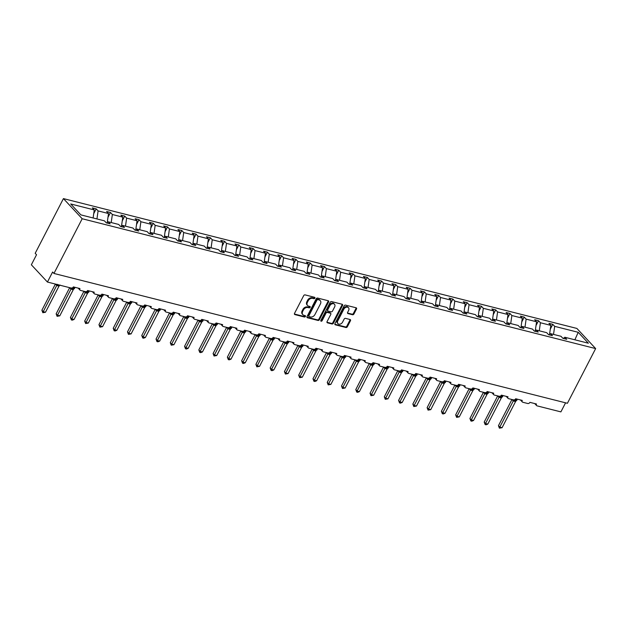 <?xml version="1.0" encoding="UTF-8"?>
<svg xmlns="http://www.w3.org/2000/svg" width="627" height="627" viewBox="0 0 627 627"><rect width="100%" height="100%" fill="white"/><g stroke="black" fill="none" stroke-linecap="round" stroke-linejoin="round"><path stroke-width="0.94" d="M314.895 298.154A0.807 0.603 137 0 0 314.621 297.308L305.083 294.894A1.16 0.862 137 0 0 303.68 295.654L294.525 313.382A1.16 0.862 137 0 0 294.917 314.597L304.456 317.011A0.807 0.603 137 0 0 305.169 315.632L303.93 315.318A3.707 2.767 137 0 1 302.849 314.691A3.707 2.767 137 0 1 302.684 311.439L303.444 309.957A3.707 2.767 137 0 1 307.951 307.536L309.182 307.849A0.807 0.603 137 0 0 309.895 306.47L308.656 306.156A3.707 2.767 137 0 1 307.575 305.529A3.707 2.767 137 0 1 307.418 302.277L308.178 300.795A3.707 2.767 137 0 1 312.677 298.374L313.915 298.687A0.807 0.603 137 0 0 314.895 298.154M307.575 305.529L307.042 304.949A3.707 2.767 137 0 1 306.877 301.697L307.638 300.223A3.707 2.767 137 0 1 312.144 297.794L313.375 298.107A0.807 0.603 137 0 0 314.456 297.261M294.4 314.025L303.915 316.431A0.807 0.603 137 0 0 304.996 315.585M302.849 314.691L302.308 314.111A3.707 2.767 137 0 1 302.151 310.867L302.912 309.385A3.707 2.767 137 0 1 307.41 306.956L308.649 307.269A0.807 0.603 137 0 0 309.722 306.423M352.539 314.746A1.16 0.862 137 0 0 353.942 313.986L356.512 309.009A1.16 0.862 137 0 0 356.12 307.794L345.532 305.122A1.16 0.862 137 0 0 344.121 305.874L334.967 323.61A1.16 0.862 137 0 0 335.359 324.825L345.955 327.506A1.16 0.862 137 0 0 347.358 326.745L350.462 320.734A1.16 0.862 137 0 0 350.07 319.519L345.54 318.375A1.16 0.862 137 0 0 344.129 319.135L342.593 322.113A3.096 2.312 137 0 1 337.922 323.618A3.096 2.312 137 0 1 337.788 320.899L343.815 309.229A3.096 2.312 137 0 1 348.487 307.724A3.096 2.312 137 0 1 348.62 310.443L347.617 312.387A1.16 0.862 137 0 0 348.001 313.594L352.539 314.746L351.998 314.166A1.16 0.862 137 0 0 353.409 313.414L355.979 308.437A1.16 0.862 137 0 0 356.097 307.794M82.184 218.745L595.65 348.581L576.887 328.438L63.429 198.602L82.184 218.745L53.953 273.45L52.613 272.008L47.433 282.048L71.212 288.059A1.771 1.317 137 0 0 73.359 286.9L79.942 288.569A1.771 1.317 -43 0 0 80.021 290.121A1.771 1.317 -43 0 0 80.538 290.419L85.476 291.665A1.771 1.317 137 0 0 87.623 290.505L94.215 292.174A1.771 1.317 -43 0 0 94.285 293.726A1.771 1.317 -43 0 0 94.81 294.024L99.748 295.278A1.771 1.317 137 0 0 101.895 294.118L108.479 295.779A1.771 1.317 -43 0 0 108.557 297.331A1.771 1.317 -43 0 0 109.074 297.637L114.012 298.883A1.771 1.317 137 0 0 116.16 297.723L122.751 299.392A1.771 1.317 -43 0 0 122.821 300.944A1.771 1.317 -43 0 0 123.347 301.242L128.284 302.488A1.771 1.317 137 0 0 130.432 301.336L137.015 302.998A1.771 1.317 -43 0 0 137.094 304.55A1.771 1.317 -43 0 0 137.611 304.847L142.548 306.101A1.771 1.317 137 0 0 144.696 304.941L151.287 306.603A1.771 1.317 -43 0 0 151.358 308.163A1.771 1.317 -43 0 0 151.875 308.46L156.821 309.707A1.771 1.317 137 0 0 158.968 308.547L165.552 310.216A1.771 1.317 -43 0 0 165.63 311.768A1.771 1.317 -43 0 0 166.147 312.066L171.085 313.312A1.771 1.317 137 0 0 173.232 312.16L179.824 313.821A1.771 1.317 -43 0 0 179.894 315.373A1.771 1.317 -43 0 0 180.411 315.671L185.357 316.925A1.771 1.317 137 0 0 187.504 315.765L194.088 317.427A1.771 1.317 -43 0 0 194.166 318.986A1.771 1.317 -43 0 0 194.683 319.284L199.621 320.53A1.771 1.317 137 0 0 201.769 319.37L208.352 321.04A1.771 1.317 -43 0 0 208.43 322.591A1.771 1.317 -43 0 0 208.948 322.889L213.893 324.135A1.771 1.317 137 0 0 216.041 322.983L222.624 324.645A1.771 1.317 -43 0 0 222.703 326.197A1.771 1.317 -43 0 0 223.22 326.495L228.157 327.749A1.771 1.317 137 0 0 230.305 326.589L236.888 328.25A1.771 1.317 -43 0 0 236.967 329.81A1.771 1.317 -43 0 0 237.484 330.108L242.43 331.354A1.771 1.317 137 0 0 244.577 330.194L251.161 331.863A1.771 1.317 -43 0 0 251.239 333.415A1.771 1.317 -43 0 0 251.756 333.713L256.694 334.967A1.771 1.317 137 0 0 258.841 333.807L265.425 335.469A1.771 1.317 -43 0 0 265.503 337.02A1.771 1.317 -43 0 0 266.02 337.318L270.958 338.572A1.771 1.317 137 0 0 273.113 337.412L279.697 339.074A1.771 1.317 -43 0 0 279.775 340.633A1.771 1.317 -43 0 0 280.293 340.931L285.23 342.177A1.771 1.317 137 0 0 287.378 341.017L293.961 342.687A1.771 1.317 -43 0 0 294.039 344.239A1.771 1.317 -43 0 0 294.557 344.536L299.494 345.79A1.771 1.317 137 0 0 301.65 344.631L308.233 346.292A1.771 1.317 -43 0 0 308.312 347.844A1.771 1.317 -43 0 0 308.829 348.15L313.766 349.396A1.771 1.317 137 0 0 315.914 348.236L322.497 349.905A1.771 1.317 -43 0 0 322.576 351.457A1.771 1.317 -43 0 0 323.093 351.755L328.031 353.001A1.771 1.317 137 0 0 330.186 351.841L336.77 353.51A1.771 1.317 -43 0 0 336.848 355.062A1.771 1.317 -43 0 0 337.365 355.36L342.303 356.614A1.771 1.317 137 0 0 344.45 355.454L351.034 357.116A1.771 1.317 -43 0 0 351.112 358.668A1.771 1.317 -43 0 0 351.629 358.973L356.567 360.219A1.771 1.317 137 0 0 358.722 359.059L365.306 360.729A1.771 1.317 -43 0 0 365.384 362.281A1.771 1.317 -43 0 0 365.902 362.578L370.839 363.825A1.771 1.317 137 0 0 372.987 362.665L379.57 364.334A1.771 1.317 -43 0 0 379.648 365.886A1.771 1.317 -43 0 0 380.166 366.184L385.103 367.438A1.771 1.317 137 0 0 387.251 366.278L393.842 367.939A1.771 1.317 -43 0 0 393.913 369.491A1.771 1.317 -43 0 0 394.438 369.797L399.375 371.043A1.771 1.317 137 0 0 401.523 369.883L408.106 371.552A1.771 1.317 -43 0 0 408.185 373.104A1.771 1.317 -43 0 0 408.702 373.402L413.64 374.648A1.771 1.317 137 0 0 415.787 373.488L422.379 375.158A1.771 1.317 -43 0 0 422.449 376.709A1.771 1.317 -43 0 0 422.974 377.007L427.912 378.261A1.771 1.317 137 0 0 430.059 377.101L436.643 378.763A1.771 1.317 -43 0 0 436.721 380.315A1.771 1.317 -43 0 0 437.238 380.62L442.176 381.867A1.771 1.317 137 0 0 444.324 380.707L450.915 382.376A1.771 1.317 -43 0 0 450.985 383.928A1.771 1.317 -43 0 0 451.511 384.226L456.448 385.472A1.771 1.317 137 0 0 458.596 384.32L465.179 385.981A1.771 1.317 -43 0 0 465.258 387.533A1.771 1.317 -43 0 0 465.775 387.831L470.712 389.085A1.771 1.317 137 0 0 472.86 387.925L479.451 389.586A1.771 1.317 -43 0 0 479.522 391.146A1.771 1.317 -43 0 0 480.039 391.444L484.984 392.69A1.771 1.317 137 0 0 487.132 391.53L493.715 393.2A1.771 1.317 -43 0 0 493.794 394.751A1.771 1.317 -43 0 0 494.311 395.049L499.249 396.295A1.771 1.317 137 0 0 501.396 395.143L507.988 396.805A1.771 1.317 -43 0 0 508.058 398.357A1.771 1.317 -43 0 0 508.575 398.654L513.521 399.908A1.771 1.317 137 0 0 515.668 398.748L522.252 400.41A1.771 1.317 -43 0 0 522.33 401.97A1.771 1.317 -43 0 0 522.847 402.268L527.785 403.514A1.771 1.317 137 0 0 529.933 402.354L536.516 404.023A1.771 1.317 -43 0 0 536.594 405.575A1.771 1.317 -43 0 0 537.112 405.873L560.899 411.884L565.57 402.824M595.65 348.581L567.411 403.286L53.953 273.45M328.595 301.948A1.16 0.862 137 0 0 328.203 300.741L317.607 298.06A1.16 0.862 137 0 0 316.204 298.82L307.05 316.549A1.16 0.862 137 0 0 307.442 317.764L318.03 320.444A1.16 0.862 137 0 0 319.441 319.684L328.595 301.948L328.054 301.375A1.16 0.862 137 0 0 328.18 300.733M331.565 301.587L342.162 304.267A1.16 0.862 137 0 1 342.554 305.482L333.399 323.211A1.16 0.862 137 0 1 331.989 323.971L327.459 322.827A1.16 0.862 137 0 1 327.067 321.612L330.782 314.425A1.16 0.862 137 0 0 330.39 313.21L327.388 312.45A1.16 0.862 137 0 0 325.977 313.21L322.113 320.695A0.807 0.603 137 0 1 320.859 320.373L330.163 302.347A1.16 0.862 137 0 1 331.565 301.587M93.713 213.682L96.205 208.869L92.365 207.898L94.254 209.927L70.71 203.971L80.867 214.881L104.411 220.829L106.3 222.859L110.14 223.831L108.252 221.801L118.675 224.442L120.564 226.472L124.405 227.444L122.516 225.414L132.948 228.048L134.836 230.078L138.677 231.049L136.788 229.02L147.212 231.653L149.101 233.683L152.941 234.655L151.052 232.625L161.476 235.266L163.373 237.296L167.213 238.268L165.324 236.238L175.748 238.871L177.637 240.901L181.477 241.873L179.588 239.843L190.012 242.477L191.901 244.506L195.749 245.478L193.861 243.448L204.284 246.09L206.173 248.12L210.014 249.091L208.125 247.062L218.549 249.695L220.438 251.725L224.286 252.697L222.389 250.667L232.821 253.308L234.71 255.33L238.55 256.302L236.661 254.272L247.085 256.913L248.974 258.943L252.822 259.915L250.925 257.885L261.357 260.518L263.246 262.548L267.086 263.52L265.197 261.49L275.621 264.132L277.51 266.154L281.351 267.126L279.462 265.096L289.893 267.737L291.782 269.767L295.623 270.739L293.734 268.709L304.158 271.342L306.047 273.372L309.887 274.344L307.998 272.314L318.43 274.955L320.319 276.977L324.159 277.949L322.27 275.927L332.694 278.56L334.583 280.59L338.423 281.562L336.534 279.532L346.966 282.166L348.855 284.196L352.695 285.167L350.806 283.138L361.23 285.779L363.119 287.801L366.96 288.773L365.071 286.751L375.502 289.384L377.391 291.414L381.232 292.386L379.343 290.356L389.767 292.989L391.656 295.019L395.496 295.991L393.607 293.961L404.039 296.602L405.928 298.632L409.768 299.596L407.879 297.574L418.303 300.208L420.192 302.238L424.032 303.209L422.143 301.179L432.575 303.813L434.464 305.843L438.304 306.815L436.416 304.785L446.839 307.426L448.728 309.456L452.569 310.42L450.68 308.398L461.104 311.031L463 313.061L466.841 314.033L464.952 312.003L475.376 314.636L477.265 316.666L481.105 317.638L479.216 315.608L489.64 318.25L491.537 320.279L495.377 321.251L493.488 319.221L503.912 321.855L505.801 323.885L509.641 324.857L507.752 322.827L518.176 325.46L520.065 327.49L523.913 328.462L522.025 326.432L532.448 329.073L534.337 331.103L538.178 332.075L536.289 330.045L546.713 332.678L548.601 334.708L552.45 335.68L550.553 333.65L560.985 336.284L562.874 338.314L566.714 339.285L564.825 337.255L563.312 338.431M550.294 329.144L552.779 324.324L548.938 323.352L550.827 325.382L540.403 322.748L539.259 330.79M549.542 334.442L550.827 325.382M536.022 325.531L538.507 320.718L534.666 319.746L536.555 321.776L526.131 319.135L524.987 327.184M535.27 330.829L536.555 321.776M521.758 321.925L524.243 317.105L520.402 316.133L522.291 318.163L511.867 315.53L510.723 323.579M521.006 327.223L522.291 318.163M507.486 318.32L509.978 313.5L506.13 312.528L508.019 314.558L497.595 311.925L496.451 319.966M506.734 323.618L508.019 314.558M493.222 314.707L495.706 309.895L491.866 308.923L493.755 310.953L483.331 308.312L482.187 316.361M492.469 320.005L493.755 310.953M478.95 311.102L481.442 306.282L477.594 305.31L479.483 307.34L469.059 304.706L467.914 312.755M478.197 316.4L479.483 307.34M464.685 307.489L467.17 302.676L463.329 301.705L465.218 303.734L454.794 301.093L453.65 309.142M463.933 312.795L465.218 303.734M450.413 303.883L452.906 299.071L449.057 298.099L450.954 300.129L440.522 297.488L439.378 305.537M449.661 309.182L450.954 300.129M436.149 300.278L438.634 295.458L434.793 294.486L436.682 296.516L426.258 293.883L425.114 301.932M435.397 305.576L436.682 296.516M421.877 296.665L424.369 291.853L420.529 290.881L422.418 292.911L411.986 290.27L410.842 298.319M421.125 301.963L422.418 292.911M407.613 293.06L410.097 288.248L406.257 287.276L408.146 289.298L397.722 286.664L396.577 294.714M406.86 298.358L408.146 289.298M393.348 289.455L395.833 284.634L391.993 283.663L393.881 285.693L383.45 283.059L382.305 291.108M392.588 294.753L393.881 285.693M379.076 285.841L381.561 281.029L377.72 280.057L379.609 282.087L369.185 279.446L368.041 287.495M378.324 291.14L379.609 282.087M364.812 282.236L367.297 277.424L363.456 276.452L365.345 278.474L354.913 275.841L353.769 283.89M364.06 287.534L365.345 278.474M350.54 278.631L353.025 273.811L349.184 272.839L351.073 274.869L340.649 272.236L339.505 280.285M349.788 283.929L351.073 274.869M336.276 275.018L338.76 270.206L334.92 269.234L336.809 271.264L326.377 268.622L325.241 276.672M335.523 280.316L336.809 271.264M322.004 271.413L324.488 266.6L320.648 265.629L322.537 267.651L312.113 265.017L310.968 273.066M321.251 276.711L322.537 267.651M307.739 267.807L310.224 262.987L306.384 262.015L308.272 264.045L297.841 261.412L296.704 269.461M306.987 273.106L308.272 264.045M293.467 264.194L295.952 259.382L292.111 258.41L294 260.44L283.576 257.799L282.432 265.848M292.715 269.492L294 260.44M279.203 260.589L281.688 255.769L277.847 254.805L279.736 256.827L269.304 254.194L268.168 262.243M278.451 265.887L279.736 256.827M264.931 256.984L267.415 252.164L263.575 251.192L265.464 253.222L255.04 250.588L253.896 258.637M264.179 262.282L265.464 253.222M250.667 253.371L253.151 248.558L249.311 247.587L251.2 249.617L240.768 246.975L239.632 255.024M249.914 258.669L251.2 249.617M236.395 249.765L238.879 244.945L235.039 243.974L236.928 246.003L226.504 243.37L225.359 251.419M235.642 255.064L236.928 246.003M222.13 246.16L224.615 241.34L220.775 240.368L222.663 242.398L212.239 239.765L211.095 247.814M221.378 251.458L222.663 242.398M207.858 242.547L210.343 237.735L206.502 236.763L208.391 238.793L197.967 236.152L196.823 244.201M207.106 247.845L208.391 238.793M193.594 238.942L196.079 234.122L192.238 233.15L194.127 235.18L183.703 232.546L182.559 240.596M192.842 244.24L194.127 235.18M179.322 235.337L181.814 230.517L177.966 229.545L179.855 231.575L169.431 228.941L168.287 236.982M178.57 240.635L179.855 231.575M165.058 231.724L167.542 226.911L163.702 225.939L165.591 227.969L155.167 225.328L154.023 233.377M164.305 237.022L165.591 227.969M150.786 228.118L153.278 223.298L149.43 222.326L151.326 224.356L140.895 221.723L139.75 229.772M150.033 233.416L151.326 224.356M136.521 224.513L139.006 219.693L135.166 218.721L137.054 220.751L126.63 218.11L125.486 226.159M135.769 229.811L137.054 220.751M122.249 220.9L124.742 216.088L120.893 215.116L122.79 217.146L112.358 214.505L111.214 222.554M121.497 226.198L122.79 217.146M107.985 217.295L110.47 212.475L106.629 211.503L108.518 213.533L98.094 210.899L96.205 208.869M107.233 222.593L108.518 213.533M93.109 217.977L94.254 209.927M47.433 282.048L31.35 264.782L36.531 254.742L35.19 253.308L63.429 198.602M553.523 334.403L554.668 326.353L552.779 324.324M538.507 320.718L540.403 322.748M550.553 333.65L549.048 334.818M524.243 317.105L526.131 319.135M536.289 330.045L534.776 331.213M509.978 313.5L511.867 315.53M522.025 326.432L520.512 327.607M495.706 309.895L497.595 311.925M507.752 322.827L506.248 323.994M481.442 306.282L483.331 308.312M493.488 319.221L491.976 320.389M467.17 302.676L469.059 304.706M479.216 315.608L477.711 316.784M452.906 299.071L454.794 301.093M464.952 312.003L463.439 313.171M438.634 295.458L440.522 297.488M450.68 308.398L449.175 309.566M424.369 291.853L426.258 293.883M436.416 304.785L434.903 305.952M410.097 288.248L411.986 290.27M422.143 301.179L420.639 302.347M395.833 284.634L397.722 286.664M407.879 297.574L406.367 298.742M381.561 281.029L383.45 283.059M393.607 293.961L392.102 295.129M367.297 277.424L369.185 279.446M379.343 290.356L377.83 291.524M353.025 273.811L354.913 275.841M365.071 286.751L363.566 287.918M338.76 270.206L340.649 272.236M350.806 283.138L349.294 284.305M324.488 266.6L326.377 268.622M336.534 279.532L335.03 280.7M310.224 262.987L312.113 265.017M322.27 275.927L320.758 277.095M295.952 259.382L297.841 261.412M307.998 272.314L306.493 273.482M281.688 255.769L283.576 257.799M293.734 268.709L292.221 269.876M267.415 252.164L269.304 254.194M279.462 265.096L277.957 266.271M253.151 248.558L255.04 250.588M265.197 261.49L263.685 262.658M238.879 244.945L240.768 246.975M250.925 257.885L249.421 259.053M224.615 241.34L226.504 243.37M236.661 254.272L235.149 255.448M210.343 237.735L212.239 239.765M222.389 250.667L220.884 251.835M196.079 234.122L197.967 236.152M208.125 247.062L206.612 248.229M181.814 230.517L183.703 232.546M193.861 243.448L192.348 244.624M167.542 226.911L169.431 228.941M179.588 239.843L178.084 241.011M153.278 223.298L155.167 225.328M165.324 236.238L163.812 237.406M139.006 219.693L140.895 221.723M151.052 232.625L149.547 233.8M124.742 216.088L126.63 218.11M136.788 229.02L135.275 230.187M110.47 212.475L112.358 214.505M122.516 225.414L121.011 226.582M574.873 339.803L578.212 332.302L554.668 326.353M578.212 332.302L588.369 343.212L564.825 337.255M96.95 218.948L98.094 210.899M108.252 221.801L106.739 222.977M306.924 317.191L317.497 319.864A1.16 0.862 137 0 0 318.9 319.112L328.054 301.375M317.881 299.69A0.807 0.603 137 0 0 316.901 300.215L308.868 315.789A0.807 0.603 137 0 0 309.135 316.635L310.436 316.964A3.707 2.767 137 0 0 314.942 314.535L320.428 303.899A3.707 2.767 137 0 0 320.272 300.647A3.707 2.767 137 0 0 319.182 300.019L317.348 299.11A0.807 0.603 137 0 0 316.361 299.643L316.901 300.215M308.899 316.494L308.366 315.922A0.807 0.603 137 0 1 308.327 315.209L316.361 299.643M320.272 300.647L319.739 300.067A3.707 2.767 137 0 0 318.649 299.44L319.182 300.019M317.348 299.11L318.649 299.44M326.941 322.254L331.456 323.399A1.16 0.862 137 0 0 332.859 322.639L342.013 304.902A1.16 0.862 137 0 0 342.138 304.26M330.735 313.406L330.194 312.834A1.16 0.862 137 0 0 329.857 312.638L326.847 311.87A1.16 0.862 137 0 0 325.444 312.63L321.58 320.123L322.113 320.695M320.765 320.671A0.807 0.603 137 0 0 321.58 320.123M334.63 306.956A3.096 2.312 137 0 0 334.497 304.244A3.096 2.312 137 0 0 329.833 305.741L327.709 309.856A1.16 0.862 137 0 0 328.093 311.07L331.103 311.831A1.16 0.862 137 0 0 332.514 311.07L334.63 306.956M334.497 304.244L333.964 303.664A3.096 2.312 137 0 0 329.293 305.169L329.833 305.741M327.756 310.874L327.223 310.294A1.16 0.862 137 0 1 327.169 309.283L329.293 305.169M347.491 313.03L351.998 314.166M348.487 307.724L347.946 307.144A3.096 2.312 137 0 0 343.282 308.649L343.815 309.229M337.922 323.618L337.389 323.046A3.096 2.312 137 0 1 337.255 320.326L343.282 308.649M334.842 324.253L345.414 326.926A1.16 0.862 137 0 0 346.825 326.165L349.921 320.162A1.16 0.862 137 0 0 350.046 319.519M55.388 284.062L41.884 310.232L43.224 311.666L45.505 312.246L59.048 286.014L56.72 285.473L55.403 284.062M45.505 312.246L42.832 312.716L43.224 311.666L56.736 285.481M56.759 285.434L57.214 284.337L58.899 284.948M57.692 285.841A1.301 0.776 104.2 0 1 58.53 285.199L60.161 285.081L59.048 286.014M42.832 312.716L41.884 310.232M59.777 315.851L57.096 316.322L57.488 315.271L59.777 315.851L73.312 289.619L70.992 289.086L69.675 287.668L56.148 313.837L57.488 315.271L71.008 289.086A1.301 1.035 -69.8 0 0 70.875 287.973M71.031 289.039L71.486 287.942L72.803 288.812L73.947 287.048M71.956 289.447A1.301 0.776 104.2 0 1 72.803 288.812L74.127 288.702M73.312 289.619L75.162 287.354M57.096 316.322L56.148 313.837M74.041 319.464L72.285 320.162L71.368 319.927L71.76 318.884L74.041 319.464L87.584 293.232L85.256 292.691L83.94 291.273L70.42 317.442L71.76 318.884L85.272 292.699A1.301 1.035 -69.8 0 0 85.139 291.579M85.296 292.652L85.75 291.547L87.067 292.417L88.211 290.654M86.228 293.052A1.301 0.776 104.2 0 1 87.067 292.417L88.399 292.307M87.584 293.232L89.426 290.967M71.368 319.927L70.42 317.442M88.313 323.07L85.633 323.54L86.024 322.49L88.313 323.07L101.848 296.837L99.528 296.297L98.212 294.886L84.684 321.055L86.024 322.49L99.544 296.305A1.301 1.035 -69.8 0 0 99.411 295.192M99.56 296.257L100.022 295.16L101.339 296.022L102.483 294.267M100.492 296.665A1.301 0.776 104.2 0 1 101.339 296.022L102.663 295.913M101.848 296.837L103.698 294.572M85.633 323.54L84.684 321.055M102.577 326.675L99.905 327.145L100.296 326.095L102.577 326.675L116.12 300.443L113.793 299.91L112.476 298.491L98.956 324.661L100.296 326.095L113.808 299.91A1.301 1.035 -69.8 0 0 113.675 298.797M113.832 299.871L114.286 298.765L115.603 299.635L116.747 297.872M114.765 300.27A1.301 0.776 104.2 0 1 115.603 299.635L116.928 299.526M116.12 300.443L117.186 299.565M99.905 327.145L98.956 324.661M116.849 330.288L115.086 330.985L114.169 330.75L114.561 329.708L116.849 330.288L130.385 304.056L128.065 303.515L126.748 302.096L113.221 328.266L114.561 329.708L128.08 303.523A1.301 1.035 -69.8 0 0 127.947 302.41M128.096 303.476L128.551 302.371L129.875 303.241L131.019 301.477M129.029 303.876A1.301 0.776 104.2 0 1 129.875 303.241L131.2 303.131M130.385 304.056L132.234 301.791M114.169 330.75L113.221 328.266M131.114 333.893L128.441 334.363L128.833 333.313L131.114 333.893L144.657 307.661L142.329 307.12L141.012 305.71L127.493 331.879L128.833 333.313L142.345 307.128A1.301 1.035 -69.8 0 0 142.211 306.015M142.368 307.081L142.823 305.984L144.139 306.846L145.284 305.09M143.301 307.489A1.301 0.776 104.2 0 1 144.139 306.846L145.464 306.744M144.657 307.661L146.499 305.396M128.441 334.363L127.493 331.879M155.261 309.315L141.757 335.484L143.097 336.926L145.386 337.498L158.921 311.266L156.601 310.733L155.284 309.315M145.386 337.498L143.622 338.204L142.705 337.969L143.097 336.926L156.617 310.733M156.632 310.694L157.087 309.589L158.412 310.459L159.556 308.696M157.565 311.094A1.301 0.776 104.2 0 1 158.412 310.459L159.736 310.349M158.921 311.266L160.771 309.001M142.705 337.969L141.757 335.484M169.533 312.92L156.029 339.089L157.361 340.532L159.65 341.112L173.193 314.879L170.865 314.339L169.549 312.92M159.65 341.112L157.886 341.809L156.977 341.574L157.361 340.532L170.881 314.346M170.905 314.299L171.359 313.194L172.676 314.064L173.82 312.301M171.837 314.699A1.301 0.776 104.2 0 1 172.676 314.064L174 313.955M173.193 314.879L175.035 312.614M156.977 341.574L156.029 339.089M183.797 316.533L170.293 342.703L171.633 344.137L173.922 344.717L187.457 318.485L185.145 317.952L183.813 316.533M173.922 344.717L171.242 345.187L171.633 344.137L185.145 317.952M185.169 317.905L185.623 316.807L186.948 317.67L188.092 315.914M186.101 318.312A1.301 0.776 104.2 0 1 186.948 317.67L188.272 317.568M187.457 318.485L189.307 316.22M171.242 345.187L170.293 342.703M198.069 320.138L184.557 346.308L185.898 347.75L188.186 348.322L201.729 322.09L199.402 321.557L198.085 320.138M188.186 348.322L186.423 349.027L185.514 348.792L185.898 347.75L199.417 321.557M199.441 321.518L199.895 320.413L201.212 321.283L202.356 319.519M200.374 321.917A1.301 0.776 104.2 0 1 201.212 321.283L202.537 321.173M201.729 322.09L203.571 319.825M185.514 348.792L184.557 346.308M212.334 323.744L198.83 349.913L200.17 351.355L202.458 351.935L215.994 325.703L213.682 325.17L212.349 323.744M202.458 351.935L200.695 352.633L199.778 352.398L200.17 351.355L213.682 325.17A1.301 1.035 -69.8 0 0 213.556 324.057M213.705 325.123L214.16 324.018L215.484 324.888L216.628 323.132M214.638 325.523A1.301 0.776 104.2 0 1 215.484 324.888L216.809 324.778M215.994 325.703L217.843 323.438M199.778 352.398L198.83 349.913M216.723 355.54L214.05 356.011L214.434 354.96L216.723 355.54L230.266 329.308L227.938 328.767L226.621 327.357L213.094 353.526L214.434 354.96L227.954 328.775A1.301 1.035 -69.8 0 0 227.82 327.662M227.977 328.728L228.432 327.631L229.748 328.493L230.893 326.738M228.902 329.136A1.301 0.776 104.2 0 1 229.748 328.493L231.073 328.391M230.266 329.308L232.108 327.043M214.05 356.011L213.094 353.526M230.995 359.146L229.231 359.851L228.314 359.616L228.706 358.573L230.995 359.146L244.53 332.913L242.21 332.381L240.886 330.962L227.366 357.131L228.706 358.573L242.218 332.381A1.301 1.035 -69.8 0 0 242.093 331.268M242.241 332.341L242.696 331.236L244.021 332.106L245.157 330.343M243.174 332.741A1.301 0.776 104.2 0 1 244.021 332.106L245.345 331.996M244.53 332.913L246.38 330.648M228.314 359.616L227.366 357.131M245.259 362.759L243.495 363.456L242.586 363.221L242.97 362.179L245.259 362.759L258.802 336.527L256.474 335.986L255.158 334.575L241.63 360.737L242.97 362.179L256.49 335.994A1.301 1.035 -69.8 0 0 256.357 334.881M256.514 335.947L256.968 334.842L258.285 335.711L259.429 333.956M257.438 336.346A1.301 0.776 104.2 0 1 258.285 335.711L259.609 335.602M258.802 336.527L260.644 334.262M242.586 363.221L241.63 360.737M259.531 366.364L256.851 366.834L257.242 365.784L259.531 366.364L273.066 340.132L270.754 339.599L269.422 338.18L255.902 364.35L257.242 365.784L270.754 339.599A1.301 1.035 -69.8 0 0 270.629 338.486M270.778 339.552L271.232 338.455L272.557 339.317L273.693 337.561M271.71 339.959A1.301 0.776 104.2 0 1 272.557 339.317L273.881 339.215M273.066 340.132L274.916 337.867M256.851 366.834L255.902 364.35M273.795 369.969L272.032 370.675L271.123 370.439L271.507 369.397L273.795 369.969L287.338 343.745L285.011 343.204L283.694 341.786L270.166 367.955L271.507 369.397L285.026 343.204A1.301 1.035 -69.8 0 0 284.893 342.091M285.05 343.165L285.504 342.06L286.821 342.93L287.965 341.166M285.975 343.565A1.301 0.776 104.2 0 1 286.821 342.93L288.146 342.82M287.338 343.745L289.18 341.472M271.123 370.439L270.166 367.955M288.067 373.582L285.387 374.053L285.779 373.002L288.067 373.582L301.603 347.35L299.275 346.809L297.958 345.399L284.439 371.56L285.779 373.002L299.291 346.817A1.301 1.035 -69.8 0 0 299.157 345.704M299.314 346.77L299.769 345.665L301.093 346.535L302.23 344.779M300.247 347.17A1.301 0.776 104.2 0 1 301.093 346.535L302.418 346.425M301.603 347.35L303.444 345.085M285.387 374.053L284.439 371.56M312.215 349.004L298.703 375.173L300.043 376.608L302.332 377.188L315.875 350.955L313.547 350.422L312.23 349.004M302.332 377.188L299.659 377.658L300.043 376.608L313.563 350.422M313.586 350.375L314.041 349.278L315.357 350.148L316.502 348.385M314.511 350.783A1.301 0.776 104.2 0 1 315.357 350.148L316.682 350.038M315.875 350.955L317.717 348.69M299.659 377.658L298.703 375.173M326.479 352.609L312.975 378.779L314.315 380.221L316.596 380.793L330.139 354.568L327.811 354.028L326.495 352.609M316.596 380.793L314.84 381.498L313.923 381.263L314.315 380.221L327.827 354.036M327.85 353.989L328.305 352.883L329.63 353.753L330.766 351.99M328.783 354.388A1.301 0.776 104.2 0 1 329.63 353.753L330.954 353.644M330.139 354.568L331.981 352.303M313.923 381.263L312.975 378.779M340.751 356.214L327.239 382.384L328.579 383.826L330.868 384.406L344.411 358.174L342.083 357.633L340.767 356.222M330.868 384.406L328.195 384.876L328.579 383.826L342.099 357.641M342.123 357.594L342.577 356.497L343.894 357.359L345.038 355.603M343.047 357.993A1.301 0.776 104.2 0 1 343.894 357.359L345.218 357.249M344.411 358.174L346.253 355.909M328.195 384.876L327.239 382.384M355.015 359.827L341.511 385.997L342.851 387.431L345.132 388.011L358.675 361.779L356.348 361.246L355.031 359.827M345.132 388.011L342.46 388.481L342.851 387.431L356.363 361.246M356.387 361.199L356.841 360.102L358.158 360.972L359.302 359.208M357.319 361.607A1.301 0.776 104.2 0 1 358.158 360.972L359.49 360.862M358.675 361.779L360.517 359.514M342.46 388.481L341.511 385.997M359.404 391.624L357.641 392.322L356.732 392.087L357.116 391.044L359.404 391.624L372.947 365.392L370.62 364.851L369.303 363.433L355.775 389.602L357.116 391.044L370.635 364.859M370.659 364.812L371.113 363.707L372.43 364.577L373.574 362.814M371.584 365.212A1.301 0.776 104.2 0 1 372.43 364.577L373.755 364.467M372.947 365.392L374.789 363.127M356.732 392.087L355.775 389.602M373.668 395.229L370.996 395.7L371.388 394.649L373.668 395.229L387.212 368.997L384.884 368.457L383.567 367.046L370.048 393.215L371.388 394.649L384.9 368.464M384.923 368.417L385.378 367.32L386.694 368.182L387.839 366.427M385.856 368.825A1.301 0.776 104.2 0 1 386.694 368.182L388.027 368.073M387.212 368.997L389.053 366.732M370.996 395.7L370.048 393.215M387.941 398.835L385.26 399.305L385.652 398.255L387.941 398.835L401.476 372.603L399.156 372.07L397.839 370.651L384.312 396.82L385.652 398.255L399.172 372.07A1.301 1.035 -69.8 0 0 399.038 370.957M399.195 372.023L399.65 370.925L400.966 371.795L402.111 370.032M400.12 372.43A1.301 0.776 104.2 0 1 400.966 371.795L402.291 371.686M401.476 372.603L403.326 370.338M385.26 399.305L384.312 396.82M402.205 402.448L400.449 403.145L399.532 402.91L399.924 401.868L402.205 402.448L415.748 376.216L413.42 375.675L412.104 374.256L398.584 400.426L399.924 401.868L413.436 375.683A1.301 1.035 -69.8 0 0 413.303 374.562M413.459 375.636L413.914 374.531L415.231 375.401L416.375 373.637M414.392 376.035A1.301 0.776 104.2 0 1 415.231 375.401L416.563 375.291M415.748 376.216L417.59 373.951M399.532 402.91L398.584 400.426M416.477 406.053L413.796 406.523L414.188 405.473L416.477 406.053L430.012 379.821L427.692 379.28L426.376 377.869L412.848 404.039L414.188 405.473L427.708 379.288A1.301 1.035 -69.8 0 0 427.575 378.175M427.724 379.241L428.178 378.144L429.503 379.006L430.647 377.25M428.656 379.648A1.301 0.776 104.2 0 1 429.503 379.006L430.827 378.896M430.012 379.821L431.862 377.556M413.796 406.523L412.848 404.039M430.741 409.658L428.069 410.129L428.46 409.078L430.741 409.658L444.284 383.426L441.957 382.893L440.64 381.475L427.12 407.644L428.46 409.078L441.972 382.893A1.301 1.035 -69.8 0 0 441.839 381.78M441.996 382.854L442.45 381.749L443.767 382.619L444.911 380.855M442.928 383.254A1.301 0.776 104.2 0 1 443.767 382.619L445.092 382.509M444.284 383.426L446.126 381.161M428.069 410.129L427.12 407.644M454.888 385.08L441.384 411.249L442.725 412.691L445.013 413.271L458.549 387.039L456.229 386.498L454.912 385.08M445.013 413.271L443.25 413.969L442.333 413.734L442.725 412.691L456.244 386.506M456.26 386.459L456.715 385.354L458.039 386.224L459.183 384.461M457.193 386.859A1.301 0.776 104.2 0 1 458.039 386.224L459.364 386.114M458.549 387.039L460.398 384.774M442.333 413.734L441.384 411.249M469.161 388.693L455.657 414.862L456.997 416.297L459.277 416.877L472.821 390.645L470.493 390.104L469.176 388.693M459.277 416.877L456.605 417.347L456.997 416.297L470.509 390.112M470.532 390.065L470.987 388.967L472.303 389.829L473.448 388.074M471.465 390.472A1.301 0.776 104.2 0 1 472.303 389.829L473.628 389.728M472.821 390.645L474.663 388.379M456.605 417.347L455.657 414.862M483.425 392.298L469.921 418.468L471.261 419.91L473.55 420.482L487.085 394.25L484.765 393.717L483.441 392.298M473.55 420.482L471.786 421.187L470.869 420.952L471.261 419.91L484.781 393.717M484.796 393.678L485.251 392.573L486.576 393.442L487.72 391.679M485.729 394.077A1.301 0.776 104.2 0 1 486.576 393.442L487.9 393.333M487.085 394.25L488.935 391.985M470.869 420.952L469.921 418.468M497.697 395.903L484.193 422.073L485.525 423.515L487.814 424.095L501.357 397.863L499.029 397.322L497.713 395.903M487.814 424.095L486.05 424.792L485.141 424.557L485.525 423.515L499.045 397.33M499.068 397.283L499.523 396.178L500.84 397.048L501.984 395.284M500.001 397.683A1.301 0.776 104.2 0 1 500.84 397.048L502.164 396.938M501.357 397.863L503.199 395.598M485.141 424.557L484.193 422.073M511.961 399.517L498.457 425.686L499.797 427.12L502.086 427.7L515.621 401.468L513.309 400.935L511.977 399.517M502.086 427.7L499.406 428.17L499.797 427.12L513.309 400.935A1.301 1.035 -69.8 0 0 513.184 399.822M513.333 400.888L513.787 399.791L515.112 400.653L516.256 398.897M514.265 401.296A1.301 0.776 104.2 0 1 515.112 400.653L516.436 400.551M515.621 401.468L517.471 399.203M499.406 428.17L498.457 425.686M312.144 297.794L312.677 298.374M307.638 300.223L308.178 300.795M306.877 301.697L307.418 302.277M308.649 307.269L309.182 307.849M307.41 306.956L307.951 307.536M302.912 309.385L303.444 309.957M302.151 310.867L302.684 311.439M303.915 316.431L304.456 317.011M294.408 314.049L294.917 314.597M313.375 298.107L313.915 298.687M318.9 319.112L319.441 319.684M317.497 319.864L318.03 320.444M306.924 317.215L307.442 317.764M308.327 315.209L308.868 315.789M342.013 304.902L342.554 305.482M332.859 322.639L333.399 323.211M331.456 323.399L331.989 323.971M326.949 322.278L327.459 322.827M329.857 312.638L330.39 313.21M326.847 311.87L327.388 312.45M325.444 312.63L325.977 313.21M327.169 309.283L327.709 309.856M347.491 313.053L348.001 313.594M337.255 320.326L337.788 320.899M349.921 320.162L350.462 320.734M346.825 326.165L347.358 326.745M345.414 326.926L345.955 327.506M334.849 324.277L335.359 324.825M355.979 308.437L356.512 309.009M353.409 313.414L353.942 313.986M59.173 285.019L58.805 285.269A1.301 0.776 104.2 0 0 57.966 285.904M56.602 284.368A1.301 1.035 -69.8 0 1 56.72 285.473M71.933 288.052A2.539 0.737 27.3 0 0 73.187 288.522L74.221 287.119M72.23 289.517A1.301 0.776 104.2 0 1 73.077 288.875L73.461 288.592A2.539 0.737 27.3 0 0 74.558 288.514M86.197 291.657A2.539 0.737 27.3 0 0 87.451 292.127L88.485 290.724M86.502 293.123A1.301 0.776 104.2 0 1 87.341 292.488L87.725 292.198A2.539 0.737 27.3 0 0 88.83 292.119M100.469 295.262A2.539 0.737 27.3 0 0 101.723 295.732L102.757 294.337M100.767 296.728A1.301 0.776 104.2 0 1 101.613 296.093L101.997 295.803A2.539 0.737 27.3 0 0 103.094 295.732M114.733 298.875A2.539 0.737 27.3 0 0 115.987 299.345L117.022 297.943M115.039 300.341A1.301 0.776 104.2 0 1 115.877 299.706L116.261 299.416A2.539 0.737 27.3 0 0 117.367 299.338L117.962 298.178M129.005 302.48A2.539 0.737 27.3 0 0 130.259 302.951L131.294 301.548M129.303 303.946A1.301 0.776 104.2 0 1 130.15 303.311L130.534 303.021A2.539 0.737 27.3 0 0 131.631 302.951M143.269 306.086A2.539 0.737 27.3 0 0 144.523 306.556L145.558 305.161M143.575 307.551A1.301 0.776 104.2 0 1 144.414 306.916L144.798 306.627A2.539 0.737 27.3 0 0 145.903 306.556M157.542 309.699A2.539 0.737 27.3 0 0 158.796 310.169L159.83 308.766M157.839 311.164A1.301 0.776 104.2 0 1 158.686 310.53L159.07 310.24A2.539 0.737 27.3 0 0 160.167 310.161M156.484 309.62A1.301 1.035 -69.8 0 1 156.601 310.733M171.806 313.304A2.539 0.737 27.3 0 0 173.06 313.774L174.094 312.371M172.111 314.77A1.301 0.776 104.2 0 1 172.95 314.135L173.334 313.845A2.539 0.737 27.3 0 0 174.439 313.774M170.748 313.234A1.301 1.035 -69.8 0 1 170.865 314.339M186.07 316.917A2.539 0.737 27.3 0 0 187.332 317.38L188.366 315.984M186.376 318.383A1.301 0.776 104.2 0 1 187.222 317.74L187.606 317.45A2.539 0.737 27.3 0 0 188.703 317.38M185.02 316.839A1.301 1.035 -69.8 0 1 185.137 317.944M200.342 320.522A2.539 0.737 27.3 0 0 201.596 320.993L202.631 319.59M200.648 321.988A1.301 0.776 104.2 0 1 201.486 321.353L201.87 321.063A2.539 0.737 27.3 0 0 202.976 320.985M199.284 320.444A1.301 1.035 -69.8 0 1 199.402 321.557M214.606 324.128A2.539 0.737 27.3 0 0 215.868 324.598L216.903 323.195M214.912 325.593A1.301 0.776 104.2 0 1 215.759 324.958L216.143 324.668A2.539 0.737 27.3 0 0 217.24 324.598M228.879 327.741A2.539 0.737 27.3 0 0 230.133 328.211L231.167 326.808M229.184 329.206A1.301 0.776 104.2 0 1 230.023 328.564L230.407 328.274A2.539 0.737 27.3 0 0 231.512 328.203M243.143 331.346A2.539 0.737 27.3 0 0 244.405 331.816L245.431 330.413M243.448 332.812A1.301 0.776 104.2 0 1 244.295 332.177L244.679 331.887A2.539 0.737 27.3 0 0 245.776 331.808M257.415 334.951A2.539 0.737 27.3 0 0 258.669 335.421L259.703 334.019M257.713 336.417A1.301 0.776 104.2 0 1 258.559 335.782L258.943 335.492A2.539 0.737 27.3 0 0 260.048 335.421M271.679 338.564A2.539 0.737 27.3 0 0 272.941 339.035L273.968 337.632M271.985 340.03A1.301 0.776 104.2 0 1 272.831 339.387L273.215 339.097A2.539 0.737 27.3 0 0 274.312 339.027M285.951 342.17A2.539 0.737 27.3 0 0 287.205 342.64L288.24 341.237M286.249 343.635A1.301 0.776 104.2 0 1 287.095 343L287.479 342.71A2.539 0.737 27.3 0 0 288.585 342.632M300.215 345.775A2.539 0.737 27.3 0 0 301.477 346.245L302.504 344.842M300.521 347.24A1.301 0.776 104.2 0 1 301.368 346.606L301.752 346.316A2.539 0.737 27.3 0 0 302.849 346.245M314.488 349.388A2.539 0.737 27.3 0 0 315.742 349.858L316.776 348.455M314.785 350.854A1.301 0.776 104.2 0 1 315.632 350.211L316.016 349.921A2.539 0.737 27.3 0 0 317.121 349.85M313.429 349.31A1.301 1.035 -69.8 0 1 313.547 350.422M328.752 352.993A2.539 0.737 27.3 0 0 330.006 353.463L331.04 352.06M329.057 354.459A1.301 0.776 104.2 0 1 329.904 353.824L330.288 353.534A2.539 0.737 27.3 0 0 331.385 353.456M327.694 352.915A1.301 1.035 -69.8 0 1 327.811 354.028M343.024 356.598A2.539 0.737 27.3 0 0 344.278 357.069L345.312 355.674M343.322 358.064A1.301 0.776 104.2 0 1 344.168 357.429L344.552 357.139A2.539 0.737 27.3 0 0 345.657 357.069M341.966 356.528A1.301 1.035 -69.8 0 1 342.083 357.633M357.288 360.212A2.539 0.737 27.3 0 0 358.542 360.682L359.577 359.279M357.594 361.677A1.301 0.776 104.2 0 1 358.44 361.034L358.816 360.752A2.539 0.737 27.3 0 0 359.922 360.674M356.23 360.133A1.301 1.035 -69.8 0 1 356.348 361.246M371.56 363.817A2.539 0.737 27.3 0 0 372.814 364.287L373.849 362.884M371.858 365.282A1.301 0.776 104.2 0 1 372.704 364.648L373.089 364.358A2.539 0.737 27.3 0 0 374.194 364.279M370.502 363.738A1.301 1.035 -69.8 0 1 370.62 364.851M385.824 367.422A2.539 0.737 27.3 0 0 387.078 367.892L388.113 366.497M386.13 368.888A1.301 0.776 104.2 0 1 386.969 368.253L387.353 367.963A2.539 0.737 27.3 0 0 388.458 367.892M384.766 367.351A1.301 1.035 -69.8 0 1 384.884 368.457M400.097 371.035A2.539 0.737 27.3 0 0 401.351 371.505L402.385 370.102M400.394 372.501A1.301 0.776 104.2 0 1 401.241 371.858L401.625 371.576A2.539 0.737 27.3 0 0 402.722 371.498M414.361 374.64A2.539 0.737 27.3 0 0 415.615 375.111L416.649 373.708M414.666 376.106A1.301 0.776 104.2 0 1 415.505 375.471L415.889 375.181A2.539 0.737 27.3 0 0 416.994 375.103M428.633 378.246A2.539 0.737 27.3 0 0 429.887 378.716L430.921 377.321M428.931 379.711A1.301 0.776 104.2 0 1 429.777 379.076L430.161 378.786A2.539 0.737 27.3 0 0 431.258 378.716M442.897 381.859A2.539 0.737 27.3 0 0 444.151 382.329L445.186 380.926M443.203 383.324A1.301 0.776 104.2 0 1 444.041 382.689L444.425 382.399A2.539 0.737 27.3 0 0 445.531 382.321M457.169 385.464A2.539 0.737 27.3 0 0 458.423 385.934L459.458 384.531M457.467 386.93A1.301 0.776 104.2 0 1 458.313 386.295L458.698 386.005A2.539 0.737 27.3 0 0 459.795 385.934M456.111 385.393A1.301 1.035 -69.8 0 1 456.229 386.498M471.433 389.069A2.539 0.737 27.3 0 0 472.687 389.539L473.722 388.144M471.739 390.535A1.301 0.776 104.2 0 1 472.578 389.9L472.962 389.61A2.539 0.737 27.3 0 0 474.067 389.539M470.375 388.999A1.301 1.035 -69.8 0 1 470.493 390.104M485.706 392.682A2.539 0.737 27.3 0 0 486.96 393.153L487.994 391.75M486.003 394.148A1.301 0.776 104.2 0 1 486.85 393.513L487.234 393.223A2.539 0.737 27.3 0 0 488.331 393.145M484.647 392.604A1.301 1.035 -69.8 0 1 484.765 393.717M499.97 396.288A2.539 0.737 27.3 0 0 501.224 396.758L502.258 395.355M500.275 397.753A1.301 0.776 104.2 0 1 501.114 397.118L501.498 396.828A2.539 0.737 27.3 0 0 502.603 396.758M498.912 396.217A1.301 1.035 -69.8 0 1 499.029 397.322M514.234 399.901A2.539 0.737 27.3 0 0 515.496 400.363L516.53 398.968M514.54 401.358A1.301 0.776 104.2 0 1 515.386 400.724L515.77 400.434A2.539 0.737 27.3 0 0 516.867 400.363M78.156 288.114L80.021 290.121M92.42 291.72L94.285 293.726M106.692 295.333L108.557 297.331M120.956 298.938L122.821 300.944M135.22 302.543L137.094 304.55M149.492 306.156L151.358 308.163M163.757 309.762L165.63 311.768M178.029 313.367L179.894 315.373M192.293 316.98L194.166 318.986M206.565 320.585L208.43 322.591M220.829 324.19L222.703 326.197M235.101 327.803L236.967 329.81M249.366 331.409L251.239 333.415M263.638 335.014L265.503 337.02M277.902 338.627L279.775 340.633M292.174 342.232L294.039 344.239M306.438 345.838L308.312 347.844M320.71 349.451L322.576 351.457M334.975 353.056L336.848 355.062M349.247 356.661L351.112 358.668M363.511 360.274L365.384 362.281M377.783 363.879L379.648 365.886M392.047 367.485L393.913 369.491M406.32 371.098L408.185 373.104M420.584 374.703L422.449 376.709M434.856 378.308L436.721 380.315M449.12 381.921L450.985 383.928M463.384 385.527L465.258 387.533M477.656 389.14L479.522 391.146M491.921 392.745L493.794 394.751M506.193 396.35L508.058 398.357M520.457 399.963L522.33 401.97M534.729 403.569L536.594 405.575"/></g></svg>
